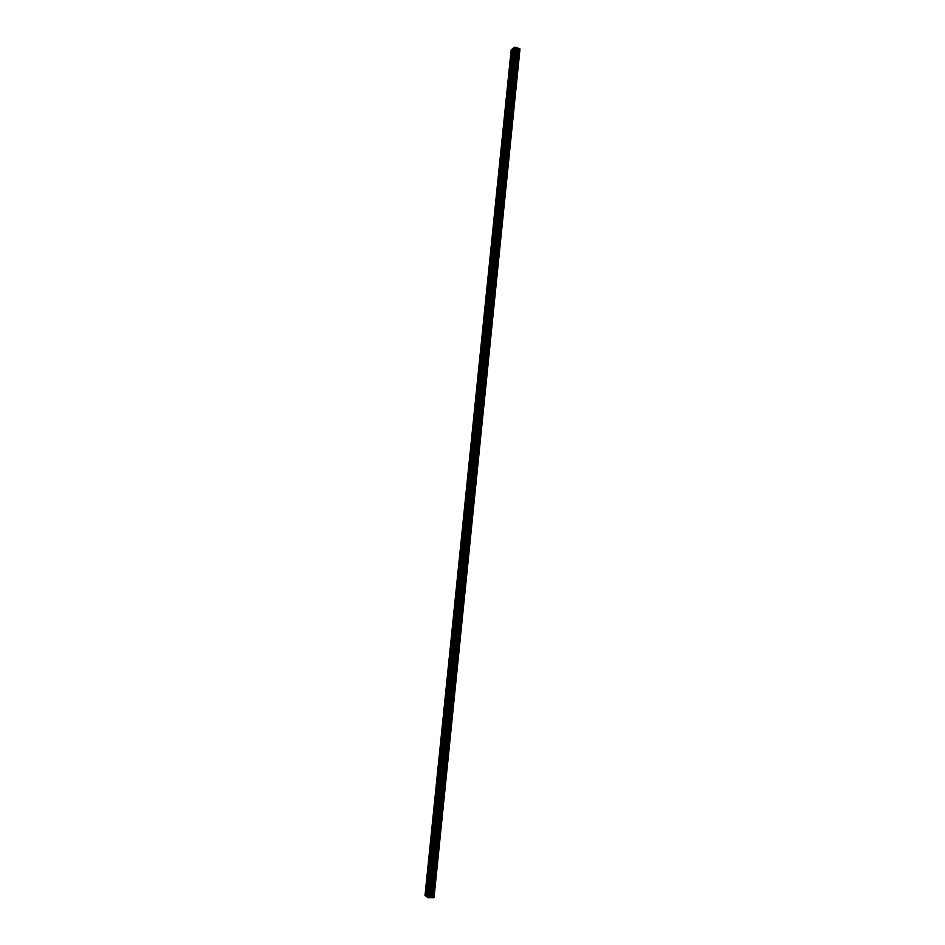 <?xml version="1.0" encoding="UTF-8"?>
<svg xmlns="http://www.w3.org/2000/svg" width="945" height="945" viewBox="0 0 945 945"><rect width="100%" height="100%" fill="white"/><g stroke="black" fill="none" stroke-linecap="round" stroke-linejoin="round"><path stroke-width="1.42" d="M512.533 55.271L512.155 55.79L511.623 54.928L512.733 53.357M510.099 79.191L509.733 79.687L509.19 78.801L510.3 77.266M507.666 103.182L506.744 102.769L507.855 101.257M505.209 127.256L504.299 126.807L505.138 125.295M502.752 151.424L501.842 150.94L502.669 149.44M500.283 175.675L499.373 175.156L500.484 173.726M497.814 200.009L496.905 199.454L498.003 198.06M495.322 224.437L494.424 223.835L495.215 222.406M492.829 248.937L491.932 248.311L493.03 246.976M490.325 273.53L489.427 272.869L490.195 271.475M487.821 298.218L486.923 297.51L488.022 296.234M485.293 322.989L484.395 322.245L485.494 320.993M482.765 347.843L481.867 347.063L482.966 345.846M480.225 372.791L479.339 371.976L480.426 370.794M477.674 397.833L476.788 396.971L477.886 395.813M475.122 422.958L474.236 422.061L475.323 420.938M472.559 448.166L471.673 447.245L472.76 446.146M469.984 473.48L469.098 472.512L470.185 471.449M467.397 498.877L466.511 497.861L467.61 496.834M464.798 524.369L463.924 523.317L465.011 522.313M462.199 549.943L461.325 548.856L462.412 547.887M459.589 575.623L458.715 574.489L459.802 573.556M456.967 601.386L456.092 600.217L457.179 599.319M454.332 627.256L453.47 626.039L454.545 625.177M451.686 653.208L450.824 651.955L451.899 651.129M449.04 679.254L448.178 677.967L449.253 677.163M446.383 705.407L445.52 704.072L446.595 703.304M443.713 731.643L442.851 730.272L443.926 729.54M441.031 757.984L440.169 756.567L441.244 755.87M438.338 784.421L437.488 782.956L438.551 782.295M435.645 810.952L434.794 809.452L435.858 808.814M432.928 837.577L432.078 836.03L432.633 835.026L433.153 835.439M430.211 864.309L429.361 862.714L429.916 861.734L430.424 862.159M427.483 891.135L426.632 889.505L427.175 888.524L427.695 888.985M426.904 896.781L425.014 895.506L511.198 49.813L513.241 48.349M519.986 48.986L434.027 897.549L519.608 48.703M427.837 897.632L433.613 897.715L519.62 48.608L514.86 47.25L513.265 48.136L426.892 896.923L427.837 897.632L514.304 47.285M518.108 48.419L432.007 897.573L518.073 48.419M426.998 888.82L429.573 863.517M425.959 896.214L512.225 48.975M426.23 896.273L426.845 890.296M429.727 862.029L432.29 836.821M432.432 835.345L434.995 810.231M435.149 808.766L437.689 783.736M437.842 782.271L440.382 757.335M440.524 755.882L443.063 731.04M443.205 729.587L445.721 704.828M445.875 703.387L448.379 678.723M448.532 677.281L451.037 652.711M451.178 651.27L453.671 626.795M453.813 625.366L456.305 600.961M456.447 599.543L458.916 575.233M459.069 573.816L461.526 549.588M461.68 548.183L464.137 524.05M464.279 522.632L466.724 498.594M466.865 497.188L469.311 473.221M469.452 471.827L471.874 447.954M472.016 446.56L474.437 422.769M474.579 421.387L477.001 397.68M477.142 396.298L479.54 372.673M479.682 371.29L482.08 347.76M482.222 346.39L484.608 322.942M484.75 321.572L487.124 298.195M487.266 296.836L489.628 273.554M489.77 272.195L492.132 248.984M492.274 247.637L494.625 224.508M494.767 223.162L497.105 200.127M497.247 198.781L499.586 175.817M499.716 174.482L502.055 151.602M502.185 150.267L504.512 127.469M504.642 126.134L506.957 103.418M507.087 102.084L509.39 79.451M509.532 78.128L511.824 55.566M511.966 54.255L512.497 48.951M428.404 897.75L514.86 47.25M433.968 897.561L519.915 48.927M433.519 897.738L519.549 48.549M432.845 897.738L518.923 48.384M432.692 897.715L518.77 48.384M431.546 897.478L517.671 48.455M431.215 897.443L517.352 48.419M430.825 897.443L516.998 48.325M430.589 897.478L516.785 48.207M430.14 897.691L516.442 47.77M429.786 897.75L516.112 47.604M433.613 897.715L519.62 48.608"/></g></svg>
